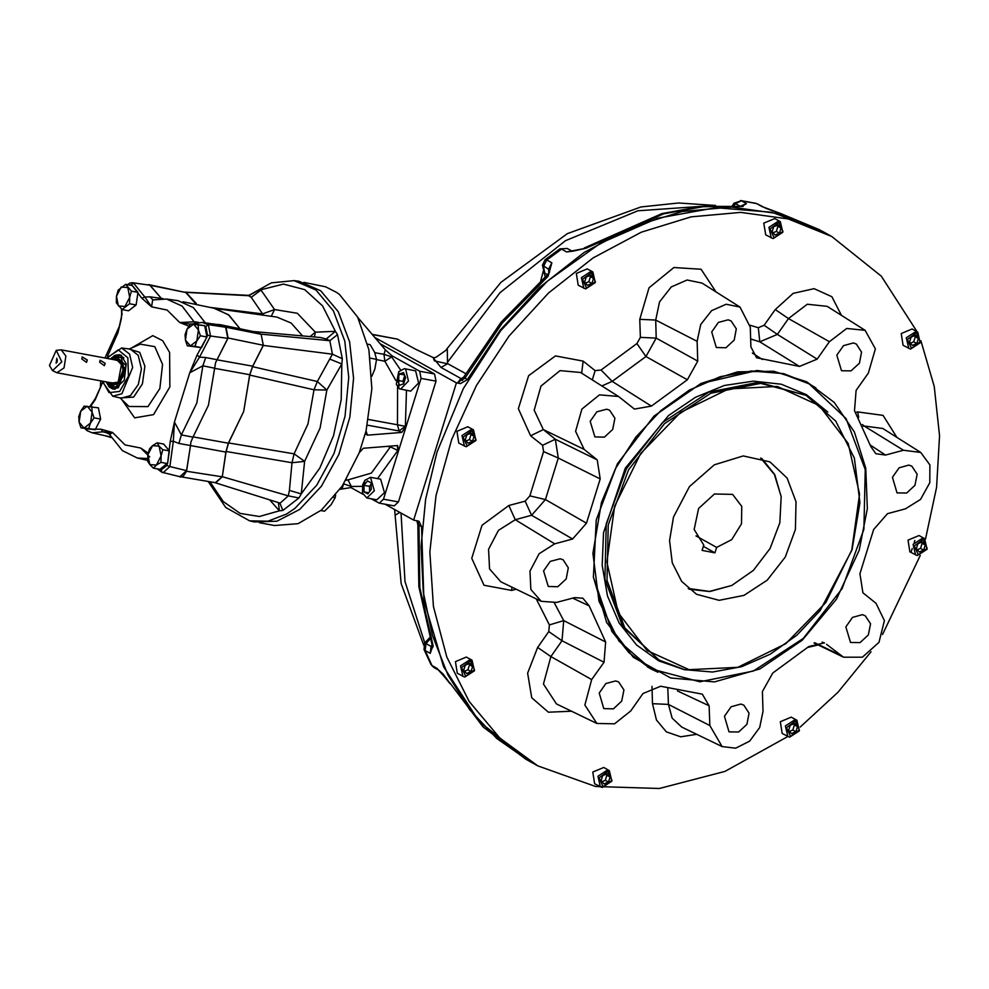<?xml version="1.0" encoding="UTF-8"?>
<svg xmlns="http://www.w3.org/2000/svg" width="989" height="989" viewBox="0 0 989 989"><rect width="100%" height="100%" fill="white"/><g stroke="black" fill="none" stroke-linecap="round" stroke-linejoin="round"><path stroke-width="1.48" d="M371.011 498.703L379.269 503.166L394.203 505.935L398.406 501.955L436.013 381.185L434.591 373.953L379.999 343.64M385.166 504.266L413.612 520.053L456.362 382.83L374.831 337.546M528.608 760.776L479.208 721.426L443.591 666.734L423.91 600.311L421.524 526.692L419.064 521.302L413.612 520.053M456.362 382.83L460.466 383.584L467.315 379.677L500.026 330.388L539.45 287.44L584.091 252.492L632.218 226.864L681.99 211.547L731.514 207.121L778.875 213.772L822.588 231.414M421.524 526.692L417.865 524.603L418.792 586.638L432.008 644.309L433.071 645.471L430.153 653.358L425.122 650.577L431.909 665.486L436.94 668.28L450.415 683.572L483.423 727.125L525.789 759.206L482.855 726.705L450.415 683.572M757.883 204.105L766.104 208.407L780.914 213.649L761.74 206.454L756.709 203.66L741.429 200.829L746.448 203.623L741.849 206.417L703.031 206.689L663.483 213.884L585.995 248.251L566.623 251.886L561.604 249.104L546.769 260.02L551.8 262.802L548.104 276.141L502.288 323.02L464.805 378.293L457.956 382.187L460.268 379.863M467.315 379.677L463.878 376.883L501.064 322.253L546.46 275.857L548.104 276.141M545.236 276.895L542.405 265.163L548.536 269.292L551.8 262.802M543.344 271.011L540.773 280.789M572.297 251.293L585.995 248.251M584.276 248.029L661.95 213.599L701.72 206.367L741.849 206.417M447.213 348.425L445.606 350.662L436.013 357.252L433.343 357.894L434.468 360.849L447.473 363.791L447.213 348.425L500.867 282.298L567.327 233.627L641.008 207.01L678.615 202.992L715.566 205.477M399.927 512.463L395.155 515.145L394.636 509.52M831.7 236.47L822.897 231.587L771.865 212.264L715.838 207.715L657.734 218.186L600.583 243.133L547.337 281.247L500.793 330.561L463.359 388.504L436.99 452.047L425.678 499.26L421.091 546.398L423.341 592.176L432.378 635.395L447.943 674.869L469.651 709.546L496.886 738.499L528.93 760.949L537.719 765.832L499.915 738.177L469.206 701.411L446.781 656.956L433.491 606.517L429.869 552.023L436.025 495.576L451.75 439.339L476.426 385.487L509.1 336.075L548.524 293.004L593.19 257.931L641.366 232.205L691.212 216.814L740.798 212.351L788.233 218.989L831.7 236.47L881.273 276.191L917.038 331.723M910.956 552.27L912.254 548.475M914.256 542.318L914.837 540.489M920.326 555.459L882.608 634.394M871.037 651.776L837.955 692.337L800.188 727.076M787.701 736.496L724.888 771.395L659.428 788.468L595.638 786.564L537.719 765.832M920.846 340.723L934.246 386.402L939.55 435.79L936.595 487.293L925.481 539.252M473.471 429.869L467.822 426.729L456.893 431.315L458.785 443.01L466.215 446.793L475.894 440.488L473.471 429.869L471.691 429.226L462.011 435.531L464.434 446.15M796.887 720.289L791.225 717.149L780.296 721.735L782.188 733.442L789.618 737.213L799.297 730.908L796.887 720.289L795.094 719.646L785.414 725.951L787.837 736.582M924.616 538.671L918.966 535.531L908.026 540.118L909.917 551.813L917.359 555.595L927.027 549.291L924.616 538.671L922.824 538.028L913.156 544.333L915.567 554.953M592.893 272L587.231 268.86L576.303 273.446L578.194 285.153L585.624 288.936L595.304 282.631L592.893 272L591.101 271.369L581.421 277.662L583.844 288.293M609.397 770.616L603.747 767.476L592.819 772.063L594.698 783.758L602.14 787.541L611.808 781.236L609.397 770.616L607.605 769.974L597.937 776.278L600.348 786.898M471.988 660.158L466.338 657.017L455.41 661.604L457.289 673.299L464.731 677.082L474.411 670.777L471.988 660.158L470.208 659.515L460.528 665.82L462.951 676.439M917.78 332.143L912.118 329.003L901.189 333.577L903.081 345.285L910.523 349.068L920.19 342.763L917.78 332.143L915.987 331.5L906.32 337.805L908.73 348.425M780.37 221.684L774.721 218.544L763.78 223.131L765.671 234.826L773.114 238.609L782.781 232.304L780.37 221.684L778.578 221.042L768.91 227.346L771.321 237.966M750.7 339.004L759.849 341.798L777.416 334.43L817.161 359.106L799.458 366.412L759.849 341.798L758.328 327.755L764.176 325.294L775.289 309.495L793.153 293.337L814.071 288.627L831.885 296.712L841.367 315.244M571.494 711.178L548.401 712.241L531.748 697.801L527.656 673.163L537.633 647.412L548.759 631.6L549.328 624.9L563.73 620.659L605.627 642.022L603.97 662.222L561.999 640.736L563.73 620.659L554.285 602.969M516.246 589.197L511.709 590.421L484.041 585.29L471.765 558.303L482.051 525.258L508.89 505.515L525.208 501.139L529.795 495.909L545.396 499.593L586.44 523.156L572.631 539.03L531.625 515.294L545.396 499.593L558.34 458.031L600.224 478.899L586.44 523.156M543.591 451.614L542.59 445.347L555.323 439.227L558.34 458.031L543.591 451.614L529.795 495.909M542.59 445.347L530.623 435.729L518.347 408.741L528.645 375.696L555.472 355.953L583.139 361.072L595.094 370.677L601.003 369.973L612.228 381.42L651.38 406.158L634.493 409.087L618.533 396.515L599.47 394.821L581.94 409.087L575.66 431.377L584.103 449.352L543.357 429.609L534.233 410.188L541.02 386.093L559.959 370.69L580.555 372.507L618.533 396.515M601.003 369.973L636.978 343.504L640.402 337.336L656.263 338.077L645.978 356.584L612.228 381.42L601.782 385.92M636.978 343.504L645.978 356.584L687.33 379.714L651.38 406.158M799.458 366.412L756.523 357.771L750.96 346.855L750.305 327.062L739.995 307.134L702.017 283.138L687.071 279.998L671.284 286.983L659.589 301.905L655.67 320.102L656.263 338.077L697.752 361.133L687.33 379.714M859.243 550.243L836.509 599.26L802.153 640.303L759.911 668.885L714.404 681.903L670.616 677.91L633.319 657.364L606.603 622.489L593.363 577.119L596.268 520.029L617.445 463.792L653.989 416.109L700.917 383.46L737.559 371.876L773.67 371.271L806.678 381.705L834.246 402.424L854.397 431.97L865.696 468.217L867.353 508.606L859.243 550.243M605.627 642.022L589.172 605.874L582.904 598.209L574.572 597.64L556.622 602.462L541.28 601.3L530.796 589.419L529.968 571.209L539.116 553.766L554.681 543.851L572.631 539.03M824.406 642.912L808.742 646.509L772.792 672.965L762.371 691.546L763.026 711.326L759.688 727.533L749.613 741.12L735.742 748.154L722.057 746.621L709.818 725.605L709.162 705.825L702.301 694.179L660.652 686.255L642.961 693.573L630.722 710.967L614.577 723.849L596.862 723.441L584.82 705.021L591.731 679.616L603.97 662.222M824.455 642.937L822.044 642.121M870.468 445.198L885.538 455.039L903.501 450.218L920.771 452.455L929.895 464.991L929.808 482.793L920.536 499.42L905.442 508.828L887.479 513.65L873.683 529.511L859.898 573.781L862.853 592.745L876.007 603.315L884.413 620.647L878.924 642.393L862.408 657.178L843.518 657.24L826.594 644.284M885.538 455.039L875.871 453.716L870.938 446.793L854.496 410.645L856.153 390.445L868.379 373.051L875.426 348.932L865.19 330.301L846.72 328.422L829.388 341.712L788.53 318.631L775.289 309.495M817.161 359.106L829.388 341.712M739.995 307.134L726.161 304.229L711.548 310.694L700.731 324.503L697.097 341.353L655.67 320.102L639.809 319.36L649.081 287.824L673.88 267.525L701.053 269.255L716.172 292.076M697.752 361.133L697.097 341.353M530.623 435.729L543.357 429.609L555.323 439.227L597.269 459.934L584.103 449.352M597.269 459.934L600.224 478.899M543.604 570.925L548.24 586.489L557.833 586.712L566.153 578.985L568.316 567.834L563.062 559.811L560.133 558.76L550.304 561.406L543.604 570.925M599.186 693.066L603.822 708.631L613.415 708.853L621.735 701.127L623.898 689.988L618.644 681.953L615.714 680.902L605.886 683.547L599.186 693.066M724.381 716.234L729.017 731.811L738.61 732.021L746.918 724.294L749.081 713.156L743.827 705.12L740.897 704.081L731.069 706.715L724.381 716.234M845.842 626.865L850.478 642.43L860.071 642.652L868.379 634.926L870.543 623.775L865.288 615.751L862.371 614.701L852.543 617.346L845.842 626.865M892.424 477.291L897.06 492.868L906.653 493.078L914.973 485.352L917.137 474.213L911.883 466.178L908.953 465.139L899.125 467.772L892.424 477.291M836.842 355.15L841.478 370.714L851.072 370.937L859.392 363.21L861.555 352.072L856.301 344.036L853.371 342.985L843.543 345.631L836.842 355.15M711.66 331.983L716.283 347.547L725.877 347.769L734.197 340.043L736.36 328.892L731.106 320.869L728.176 319.818L718.348 322.463L711.66 331.983M590.186 421.351L594.822 436.928L604.415 437.138L612.735 429.411L614.898 418.273L609.644 410.237L606.714 409.199L596.886 411.832L590.186 421.351M657.92 672.335L650.28 668.502L628.979 652.715L611.931 631.538L593.326 576.834M700.657 383.571L756.931 370.455L783.906 373.731L808.582 383.472L815.863 387.935M807.469 382.916L806.529 382.36L807.469 382.928M601.46 502.536L592.893 553.321L598.975 601.225L619.027 641.144L650.935 668.799L699.866 681.792L753.395 671.098L803.365 638.375L842.171 588.603L863.916 529.338L865.276 469.627L846.065 418.545L809.175 383.868L781.706 373.471L751.553 371.023L720.276 376.661L689.506 390.086L660.85 410.596L635.791 437.15L615.653 468.329L601.46 502.536M852.011 549.835L820.116 610.572L796.85 635.222L770.233 654.273L741.663 666.747L712.612 671.976L684.598 669.714L659.094 660.046L624.838 627.842L606.986 580.407L608.26 524.949L628.448 469.911L664.497 423.675L710.906 393.288L760.615 383.361L806.047 395.415L835.68 421.116L854.323 458.179L859.96 502.672L852.011 549.835M851.714 550.02L825.815 602.536L785.822 643.715L737.806 667.291L689.098 669.677L647.103 650.502L618.212 612.698L606.826 561.999L614.676 506.145L640.575 453.63L680.58 412.45L728.596 388.862L777.305 386.489L819.3 405.663L848.191 443.468L859.577 494.166L851.714 550.02M673.472 517.024L669.491 540.612L672.31 562.865L681.631 581.396L696.454 594.253L719.176 600.286L744.037 595.316L767.241 580.123L785.266 557.005L795.366 529.474L796.009 501.744L787.071 478.021L769.949 461.912L743.184 455.941L714.367 464.793L689.42 486.65L673.472 517.024M589.172 605.874L572.68 598.147M752.444 353.098L762.408 359.563M595.094 370.677L592.3 379.937M525.208 501.139L531.625 515.294L515.306 519.67L498.493 530.388L488.615 549.241L489.518 568.91L500.842 581.742L541.28 601.3M548.759 631.6L561.999 640.736L550.873 656.548L543.406 683.992L556.424 703.884L596.862 723.441M865.19 330.301L827.212 306.306L807.259 304.278L788.53 318.631L777.416 334.43L764.176 325.294M778.875 222.488L770.048 228.978L774.078 237.855L782.905 231.364L778.875 222.488M772.1 231.76L773.67 226.691L778.133 224.837L781.026 228.051L779.443 233.12L774.98 234.974L772.1 231.76M776.995 225.307L777.886 226.308L776.303 231.377L772.99 232.761M776.303 231.377L779.443 233.12M777.886 226.308L781.026 228.051M916.271 332.947L907.445 339.437L911.487 348.313L920.314 341.823L916.271 332.947M909.497 342.219L911.079 337.15L915.542 335.296L918.435 338.51L916.852 343.579L912.39 345.433L909.497 342.219M914.392 335.766L915.295 336.767L913.712 341.835L910.399 343.208M913.712 341.835L916.852 343.579M915.295 336.767L918.435 338.51M470.492 660.961L461.665 667.464L465.708 676.34L474.535 669.837L470.492 660.961M463.717 670.233L465.3 665.164L469.763 663.31L472.643 666.524L471.061 671.593L466.598 673.447L463.717 670.233M468.613 663.792L469.503 664.781L467.921 669.85L464.607 671.234M467.921 669.85L471.061 671.593M469.503 664.781L472.643 666.524M607.901 771.42L599.074 777.91L603.105 786.787L611.931 780.296L607.901 771.42M601.127 780.692L602.697 775.623L607.172 773.769L610.052 776.983L608.47 782.052L604.007 783.906L601.127 780.692M606.022 774.239L606.912 775.24L605.33 780.309L602.017 781.681M605.33 780.309L608.47 782.052M606.912 775.24L610.052 776.983M591.385 272.816L582.558 279.306L586.601 288.182L595.427 281.692L591.385 272.816M584.61 282.088L586.193 277.019L590.656 275.152L593.536 278.379L591.966 283.447L587.491 285.302L584.61 282.088M589.506 275.634L590.396 276.623L588.826 281.704L585.5 283.077M588.826 281.704L591.966 283.447M590.396 276.623L593.536 278.379M923.12 539.475L914.293 545.965L918.324 554.841L927.15 548.351L923.12 539.475M916.333 548.747L917.916 543.678L922.378 541.824L925.271 545.038L923.689 550.107L919.226 551.961L916.333 548.747M921.241 542.293L922.131 543.295L920.549 548.363L917.236 549.736M920.549 548.363L923.689 550.107M922.131 543.295L925.271 545.038M795.379 721.092L786.552 727.595L790.594 736.471L799.421 729.969L795.379 721.092M788.604 730.364L790.186 725.296L794.649 723.441L797.53 726.655L795.96 731.724L791.497 733.578L788.604 730.364M793.499 723.923L794.39 724.912L792.819 729.981L789.494 731.366M792.819 729.981L795.96 731.724M794.39 724.912L797.53 726.655M471.976 430.672L463.149 437.163L467.191 446.039L476.018 439.549L471.976 430.672M465.201 439.944L466.783 434.876L471.246 433.021L474.127 436.236L472.557 441.304L468.081 443.159L465.201 439.944M470.096 433.491L470.987 434.492L469.416 439.561L466.091 440.946M469.416 439.561L472.557 441.304M470.987 434.492L474.127 436.236M447.473 363.791L440.921 367.438L432.786 357.412L415.133 349.043L397.318 339.153L372.012 334.245M432.786 357.412L434.196 357.721M379.269 503.166L383.472 499.185L421.079 378.428L419.657 371.196L392.015 355.842L385.314 349.908L357.981 317.704M396.527 384.536L399.42 388.813L410.695 391.112L418.532 382.953L415.689 370.924L404.402 368.625L398.926 371.555M400.594 389.233L408.432 381.074L405.577 369.045L404.402 368.625M398.839 387.54L398.654 371.876L396.379 384.14L398.839 387.54M405.663 377.489L403.685 383.831L399.556 385.253L397.405 380.345L399.383 374.003L403.5 372.581L405.663 377.489M403.821 383.411L402.919 381.358L404.761 375.437M404.55 374.955L399.383 374.003M402.919 381.358L397.405 380.345M362.666 493.214L366.746 497.912L376.846 499.791L384.412 492.621L380.666 479.183L370.554 477.304L365.077 480.234M340.031 489.283L350.984 487.589L363.012 494.265M366.746 497.912L374.299 490.754L370.554 477.304M362.703 484.647L362.53 492.819L364.805 480.567L362.703 484.647M367.747 493.894L364.113 491.879L364.014 485.376L367.537 480.901L371.159 482.916L371.271 489.407L367.747 493.894M369.614 491.521L369.527 486.403L371.184 484.289M369.527 486.403L364.014 485.376M368.662 492.72L364.113 491.879M259.415 522.748L274.596 525.567L298.06 523.713L321.4 510.052L342.305 485.97L359.23 452.702L363.322 448.277L397.541 445.606L398.518 450.885L390.507 446.954L387.465 446.398M366.301 434.48L367.426 435.111L401.645 432.428L406.034 426.729L405.403 426.37L406.479 390.321M320.856 510.522L324.565 511.202L331.08 504.711L335.135 497.751L335.654 495.143M335.135 497.751L333.738 497.504M367.426 435.111L366.004 430.944L371.827 388.751L368.872 349.723L357.647 317.073L339.462 294.537L336.458 292.348L325.641 286.859L303.92 282.31M371.827 376.141L374.806 369.082L376.537 359.353L374.534 352.208L370.071 344.605L367.648 344.16M376.537 359.353L370.294 358.191M359.23 452.702L366.004 430.944M299.729 509.459L276.957 521.252L254.334 521.895L249.648 520.82L267.92 521.154L286.538 514.082L294.969 508.395L316.69 485.253L333.973 453.432L345.05 416.208L348.783 377.415L344.765 341.069L333.441 310.905L315.948 290.037L294.104 280.616L298.863 281.284L320.745 290.729L338.263 311.634L349.612 341.848L353.629 378.255L349.896 417.098L338.807 454.396L321.487 486.267L299.729 509.459M271.27 316.307L274.596 309.508L297.343 313.216L315.355 332.143L335.345 331.34L337.533 334.69L342.293 358.76L341.774 363.89L326.815 390.074L320.077 428.113L304.624 461.307L301.274 493.931L298.938 497.937L282.805 510.398L279.454 510.781L278.379 502.622M249.426 295.229L257.894 290.469L283.472 284.14L304.699 289.604L322.575 305.861L335.345 331.34L326.222 339.004L320.312 337.521L253.765 331.599L261.059 334.146L263.272 345.346L252.554 366.734L317.308 381.531L332.452 354.223L263.272 345.346M289.394 490.47L292.027 462.691L226.147 451.54L222.34 476.76L215.268 482.731L280.097 503.166L288.343 495.835L289.394 490.47L301.274 493.931L319.855 468.069L333.59 435.617L341.143 399.717L341.774 363.89L330.239 359.316M342.293 358.76L332.452 354.223L329.77 340.649L261.059 334.146M196.465 304.6L185.808 292.447L147.299 284.733M239.907 328.719L229.114 315.268L215.614 308.605L182.99 301.793M217.271 359.835L252.652 366.128L263.259 345.248L261.084 334.245L255.755 332.007L220.065 324.59L225.974 327.211L228.1 337.941L215.614 362.555L227.791 338.386L210.533 335.951L208.296 324.615L225.591 327.285L227.791 338.386M252.652 366.128L249.685 374.707L214.934 368.427M193.127 436.891L228.348 443.196L243.702 411.548L249.685 374.707M228.348 443.196L225.888 452.06L190.556 445.606L186.562 471.308L222.278 476.822L225.888 452.06M178.131 476.29L215.775 482.78L222.278 476.822M226.147 451.54L228.583 442.911L243.714 411.56L249.698 375.128L252.554 366.734M239.944 328.719L228.496 314.725L214.131 308.284L276.957 317.11L291.125 322.995L302.683 335.963M209.557 307.332L262.592 313.884L251.181 297.343L248.115 295.315L184.597 292.076L185.87 292.398L196.267 303.499M108.407 433.133L102.905 431.81L112.486 432.403L109.631 434.715L122.376 450.625L137.298 458.006L147.608 458.5M108.963 433.714L107.393 433.343M86.352 428.905L87.106 430.759L92.286 432.861L110.904 437.002M85.066 428.67L87.106 430.759L92.286 432.861L102.905 431.81L101.026 429.263L112.486 432.403L125.133 444.889L140.685 448.054L149.673 456.955M147.905 454.581L140.685 448.054L148.189 453.086M186.587 470.69L179.825 476.686L161.912 472.309L163.012 472.717L169.861 466.561L186.587 470.69L190.494 445.594L178.898 443.406L173.384 441.168L174.385 422.031L181.37 434.863L178.898 443.406M198.134 324.54L198.468 330.005L193.535 324.108L187.02 329.139L185.425 340.068L185.104 334.603L187.02 329.139L190.506 323.959L204.711 325.752L206.924 336.977L197.071 355.1L199.543 357.19L205.663 357.474L202.869 365.843L196.848 402.98L181.37 434.863L192.954 437.126L208.395 405.218L215.614 362.555M190.494 445.594L190.828 442.12L192.954 437.126M205.663 357.474L217.221 359.786M214.452 368.093L202.869 365.843L189.74 372.754L174.385 422.031L170.182 441.428L173.384 441.168L169.861 466.561L166.844 465.498L161.145 469.899L161.912 472.309L157.078 468.811M206.899 336.853L207.492 334.962L210.533 335.951L199.543 357.19L189.74 372.754L197.071 355.1M225.591 327.285L218.903 324.775L202.176 322.426L191.693 323.996M194.895 322.909L194.153 321.759L198.257 322.315M205.366 322.884L193.387 307.542L178.082 300.656L166.708 299.061L152.677 299.877L151.589 306.825L167.141 309.99L179.788 322.488L194.153 321.759L182.149 306.083L166.708 299.061M121.573 309.161L121.598 313.896L122.043 309.569L116.356 302.758L116.504 296.304L118.198 290.136L125.727 284.325L132.291 285.537L141.847 298.196L144.876 297.046L149.908 296.861L152.862 299.828M149.908 296.861L161.38 298.455L149.895 285.252L132.464 282.767L129.856 283.114L127.581 284.671M190.358 324.145L179.788 322.488L188.85 326.135M132.044 285.5L131.129 284.993L133.564 283.114L144.876 297.046L151.589 306.825L141.847 298.196M132.452 282.755L149.895 285.252M121.598 313.896L121.239 319.002L117.889 332.848L118.507 327.952M100.767 380.889L100.346 386.971L101.162 383.979M100.346 386.971L101.83 383.596M89.888 406.442L95.265 398.629L95.204 399.791L102.312 382.817M100.606 419.064L95.191 429.708L80.999 427.916L79.108 422.167L78.774 416.69L80.702 411.226L84.189 406.059L98.381 407.851L100.606 419.064L94.029 417.853L90.543 423.032L88.627 428.497L95.191 429.708M157.09 442.887L159.155 446.15L152.553 445.643L157.09 442.887L163.667 444.098L169.342 450.91L167.574 463.112L159.983 469.342L153.406 468.131L149.784 464.583L147.72 461.319L147.868 454.866L149.562 448.697L152.553 445.643L147.868 454.866L149.784 464.583L156.398 465.077L153.406 468.131M206.738 337.336L201.521 347.621L187.317 345.829L190.358 345.965L196.873 340.933L194.944 346.397L201.521 347.621M132.489 285.772L137.978 292.348L136.136 304.983L128.619 310.793L122.043 309.569L129.571 303.759L136.136 304.983M122.092 313.451L117.889 332.848L107.492 356.176M88.627 428.497L80.999 427.916M162.777 449.698L161.071 455.867L159.155 446.15L162.777 449.698L169.342 450.91M160.935 462.32L156.398 465.077L161.071 455.867L160.935 462.32L167.512 463.532M200.359 335.766L196.873 340.933L198.468 330.005L200.359 335.766L206.924 336.977M194.944 346.397L190.358 345.965L185.425 340.068L187.317 345.829M125.727 284.325L131.413 291.137L137.978 292.348M131.413 291.137L129.707 297.306L129.571 303.759M94.029 417.853L92.138 412.104L91.816 406.627M90.543 423.032L92.138 412.104L87.217 406.195L80.702 411.226L79.108 422.167L84.028 428.064L90.543 423.032M127.791 287.589L121.177 287.082L116.504 296.304L118.42 306.021L125.022 306.516L129.707 297.306L127.791 287.589M105.86 381.828L114.724 389.283L124.194 380.258L126.246 363.779L121.041 355.138L110.1 358.933M121.375 355.335L119.508 354.754M113.142 389.097L115.095 389.221M118.408 387.75L112.919 389.06L109.198 386.971M115.045 355.323L119.286 354.705L123.934 357.894M110.397 358.982L114.872 355.397L126.122 365.571L118.717 386.946L109.05 386.835L106.157 381.89M111.46 359.18L112.956 357.808L121.202 357.313L125.071 373.545L115.639 387.317L107.22 382.088M121.239 357.338L113.067 357.882L111.609 359.205M107.368 382.113L115.701 387.305M115.837 358.636L124.082 367.475L118.186 383.757L111.164 384.189L109.569 382.52M113.797 359.613L115.787 358.661L123.946 367.475L118.074 383.695L111.077 384.128M114.365 359.724L121.758 361.615L123.378 373.236L117.703 383.497L110.138 382.619M114.749 359.798L118.272 359.205L123.724 368.415M121.981 377.847L118.074 383.139L113.5 384.486L110.521 382.694M115.058 359.848L118.309 359.217M113.636 384.511L110.817 382.755M115.775 359.984L121.82 361.875M117.864 383.275L111.534 382.879M116.653 360.144L121.758 363.05L118.223 382.162L112.425 383.04M118.334 360.453L121.82 363.161M118.321 382.075L114.106 383.361L56.929 372.779L64.075 367.846L65.917 356.028L61.17 349.871L56.274 350.366L49.45 365.46L52.528 370.566L61.775 361.826L56.274 350.366M111.127 437.385L105.44 435.889M185.808 292.447L149.673 284.832L161.578 298.715M149.673 284.832L149.067 284.647M215.738 324.33L220.065 324.59M180.122 477.081L183.385 476.068L186.562 471.308M190.828 442.12L190.556 445.606M263.259 345.248L228.1 337.941M225.974 327.211L261.084 334.245M161.43 298.357L163.259 298.752M228.583 442.911L294.067 453.864L307.962 424.009L314.02 389.802L326.815 390.074L317.308 381.531L314.02 389.802L249.698 375.128M337.533 334.69L329.77 340.649L326.222 339.004M257.894 290.469L248.746 295.662L185.87 292.398M298.938 497.937L288.343 495.835L222.34 476.76M251.181 297.343L260.935 290.024L274.596 309.508L262.592 313.884L263.185 315.182M282.805 510.398L279.912 503.104M714.96 552.789L702.091 550.403L703.772 545.026L694.179 529.498L698.568 508.42L714.392 493.944L732.54 494.413L741.775 506.331L741.49 523.774L731.786 539.611L716.629 547.412L714.96 552.789L703.352 546.348M688.22 588.443L709.447 591.41L731.786 585.439L753.321 570.455L770.097 548.574L779.802 522.761L781.137 496.565L774.399 474.436L760.665 457.994M689.098 589.197L709.781 591.558L731.588 585.525M781.112 496.354L774.708 474.646L761.765 458.34M695.972 535.927L716.629 547.412M117.073 383.806L116.01 384.103L117.073 383.806M118.853 359.724L119.916 359.897M115.392 384.449L114.773 384.548M120.386 360.441L121.177 361.022L120.386 360.441M119.817 359.86L118.556 359.662M99.704 362.283L104.389 365.707L105.217 363.309L100.124 360.181L99.704 362.283M81.778 358.97L86.476 362.394L87.292 359.984L82.198 356.868L81.778 358.97M52.528 370.566L56.929 372.779M56.126 363.247L56.83 358.241L56.126 363.247M56.942 362.197L57.399 359.761M417.692 520.807L419.015 525.295L419.855 587.664L433.071 645.471M822.279 231.241L780.914 213.649M548.536 269.292L548.92 273.211M547.646 274.744L544.803 273.162L543.505 266.511L546.769 260.02L545.1 259.761L542.405 265.163M559.898 248.857L567.266 248.499L559.898 248.857L545.1 259.761M567.661 248.733L572.223 251.243L566.623 251.886M734.122 205.65L735.457 203.697L739.611 206.009M734.011 203.202L735.457 203.697L741.429 200.829L734.011 203.202L732.441 205.564M433.788 667.488L430.932 664.497L433.788 667.488L438.819 670.282L436.94 668.28M429.758 637.621L424.677 643.023L426.036 643.641L430.178 638.906M424.677 643.023L424.096 649.476L425.122 650.577L426.036 643.641L431.068 646.435L430.153 653.358M432.193 644.84L431.068 646.435M743.147 206.516L740.798 206.108L746.448 203.623M762.902 206.899L761.74 206.454M401.089 513.093L404.958 581.507L424.825 642.801M710.498 205.7L637.843 210.793L565.448 240.71L500.088 292.645L447.856 361.764M465.732 373.632L447.56 363.544M640.402 337.336L639.809 319.36M750.181 325.22L758.328 327.755M855.646 412.438L857.71 411.894L883.041 415.318L896.949 437.398M818.138 644.976L807.704 647.474M696.676 734.345L680.63 736.867L666.401 731.798L656.461 720.041L652.53 703.624L651.961 686.428M549.328 624.9L536.335 598.914M684.734 669.738L658.81 660.837L636.57 644.964L619.176 622.959L607.518 595.959L602.19 565.349L603.488 532.725L625.332 468.18L668.576 415.528L695.588 397.17L724.381 385.512L753.47 381.136L781.347 384.276L806.567 394.759L827.83 412.067M659.094 660.046L622.798 626.717L604.947 579.27L606.22 523.811L626.408 468.774L662.457 422.538L708.866 392.151L758.575 382.224L806.047 395.415M554.681 543.851L515.306 519.67L508.89 505.515M591.731 679.616L550.873 656.548L537.633 647.412M709.162 705.825L677.502 690.952M709.818 725.605L668.391 704.366L667.872 688.616M652.53 703.624L668.391 704.366L672.149 718.162L681.606 727.063L722.057 746.621M839.76 654.866L814.751 642.751M920.771 452.455L882.794 428.447L864.126 426.036L862.383 424.553M903.501 450.218L864.126 426.036L863.212 426.284M583.139 361.072L581.68 373.224M511.709 590.421L511.931 587.107M858.637 417.457L857.71 411.894M461.888 379.084L440.921 367.438M460.466 383.584L457.956 382.187M397.318 339.153L372.247 334.517M421.079 378.428L436.013 381.185M419.657 371.196L434.591 373.953M400.533 369.837L391.669 356.955L392.015 355.842M368.403 419.447L397.405 424.813L399.099 431.019L405.403 426.37L397.405 424.813L397.516 386.909M395.86 380.518L384.82 361.183L376.512 359.65M391.669 356.955L384.82 361.183L383.93 354.359L391.669 356.955M374.72 352.665L383.93 354.359L385.314 349.908M367.253 425.122L399.099 431.019L401.645 432.428M383.472 499.185L398.406 501.955M350.984 487.589L351.33 486.464L362.283 486.341M377.551 478.602L397.875 450.527L397.281 445.619M347.844 479.9L371.382 473.088L390.939 446.126M343.653 483.881L351.33 486.464L348.041 479.949M347.634 479.875L345.779 480.469M343.529 484.091L342.206 488.331M269.737 499.902L279.454 510.781L259.415 516.567L240.203 513.402L223.316 501.534L210.027 481.866M101.026 429.263L87.823 429.152M161.145 469.899L160.057 469.281M170.182 441.428L167.574 463.112M167.425 463.594L166.844 465.498M207.492 334.962L205.811 326.469L208.296 324.615L202.176 322.426M196.205 324.343L204.352 325.69M204.723 325.876L205.811 326.469M131.129 284.993L128.929 284.919M90.506 406.491L95.204 399.791M131.327 348.128L152.813 335.617L162.752 340.673L169.613 352.504L169.923 386.922L153.505 414.675L134.578 417.853L121.808 399.519M129.213 349.03L140.438 344.221L154.803 346.583L162.616 364.422L159.872 388.553L147.979 406.59L128.929 406.43L120.164 397.912M129.423 349.068L139.684 352.307L144.851 366.14L142.428 383.893L133.602 397.022L120.374 397.961M130.412 395.612L121.177 398.147L112.746 396.206L121.845 393.709L132.65 367.413L129.571 354.062L121.672 347.98L130.239 349.179L138.25 355.348L141.378 368.909L138.361 384.412L130.412 395.612M106.837 358.327L118.186 349.871L127.766 357.795L128.422 376.191L119.669 391.335L109.074 392.645L102.609 381.222M292.027 462.691L294.067 453.864L304.624 461.307L292.027 462.691M309.99 336.606L315.355 332.143L314.341 336.989M528.299 760.59L525.789 759.206M546.46 275.857L549.674 271.987M544.135 272.643L543.777 272.074M756.029 203.4L740.563 200.532M780.37 213.426L819.757 229.844M449.476 682.682L443.06 674.041L438.819 670.282M424.096 649.476L430.932 664.497M432.008 644.309L432.749 647.375L433.231 645.953M450.02 683.634L440.018 671.135M423.725 645.322L401.2 583.609L395.155 515.145M648.252 667.352L649.229 667.859M647.313 666.796L650.935 668.799M805.553 381.853L809.175 383.868M843.518 657.24L814.083 643.011M417.865 524.603L416.925 520.671M463.878 376.883L459.489 380.011L462.629 380.406M396.379 384.14L396.651 384.981M398.654 371.876L399.21 371.196M362.53 492.819L362.802 493.659M364.805 480.567L365.349 479.875M348.338 479.999L346.286 479.616M249.648 520.82L225.715 507.518L208.123 481.556M249.191 295.266L271.332 282.854L294.104 280.616M137.298 458.006L147.658 460.392M109.495 433.207L107.813 432.675L109.631 434.715M119.496 325.925L105.007 357.993M100.186 387.911L95.265 398.629M112.746 396.206L102.015 381.124M106.256 358.216L121.672 347.98M118.272 359.205L120.93 360.738L122.438 363L123.699 369.602L120.646 380.221L118.05 383.126L113.587 384.498M111.176 437.472L109.606 437.212M248.115 295.315L250.254 294.969L249.191 295.699M114.019 384.177L115.33 384.461M61.17 349.871L118.346 360.453"/></g></svg>
